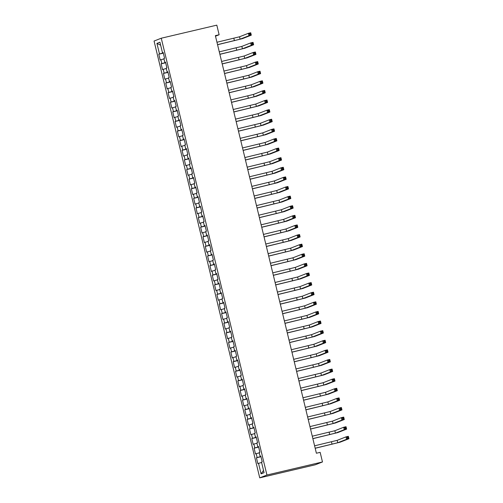 <?xml version="1.0" encoding="UTF-8"?>
<svg xmlns="http://www.w3.org/2000/svg" width="503" height="503" viewBox="0 0 503 503"><rect width="100%" height="100%" fill="white"/><g stroke="black" fill="none" stroke-linecap="round" stroke-linejoin="round"><path stroke-width="0.75" d="M215.498 36.185L219.132 34.757L215.366 35.644L316.393 453.234L320.153 452.348L322.48 461.955L315.28 464.785L259.737 477.85L154.063 41.045L161.262 38.215L266.936 475.027L259.737 477.85M160.646 45.188L156.93 43.39L159.489 53.959L158.797 54.23L160.193 59.995L160.885 59.725L161.815 63.567L161.123 63.837L162.519 69.603L163.211 69.332L164.141 73.174L163.45 73.444L164.846 79.21L165.531 78.94L166.462 82.781L165.77 83.058L167.166 88.817L167.857 88.547L168.788 92.395L168.096 92.665L169.492 98.431L170.184 98.16L171.114 102.002L170.423 102.272L171.819 108.038L172.51 107.768L173.434 111.609L172.749 111.88L174.139 117.645L174.83 117.375L175.761 121.217L175.069 121.487L176.465 127.253L177.157 126.982L178.087 130.824L177.396 131.101L178.791 136.86L179.483 136.59L180.414 140.438L179.722 140.708L181.118 146.474L181.803 146.203L182.734 150.045L182.042 150.315L183.438 156.081L184.129 155.811L185.06 159.652L184.368 159.923L185.764 165.688L186.456 165.418L187.386 169.26L186.695 169.53L188.091 175.296L188.776 175.025L189.706 178.873L189.021 179.143L190.411 184.909L191.102 184.632L192.033 188.48L191.341 188.751L192.737 194.516L193.429 194.246L194.359 198.088L193.668 198.358L195.063 204.124L195.755 203.853L196.686 207.695L195.994 207.965L197.383 213.731L198.075 213.461L199.006 217.302L198.314 217.573L199.71 223.338L200.401 223.068L201.332 226.916L200.64 227.186L202.036 232.952L202.728 232.675L203.658 236.523L202.967 236.794L204.363 242.559L205.048 242.289L205.979 246.13L205.293 246.401L206.683 252.166L207.374 251.896L208.305 255.738L207.613 256.008L209.009 261.774L209.701 261.503L210.631 265.345L209.94 265.622L211.335 271.381L212.027 271.111L212.958 274.959L212.266 275.229L213.656 280.995L214.347 280.724L215.278 284.566L214.586 284.836L215.982 290.602L216.674 290.332L217.604 294.173L216.912 294.444L218.308 300.209L219 299.939L219.93 303.781L219.239 304.051L220.635 309.817L221.32 309.546L222.251 313.388L221.565 313.665L222.955 319.424L223.646 319.154L224.577 323.001L223.885 323.272L225.281 329.037L225.973 328.767L226.903 332.609L226.212 332.879L227.608 338.645L228.299 338.374L229.23 342.216L228.538 342.486L229.928 348.252L230.619 347.982L231.55 351.823L230.858 352.094L232.254 357.859L232.946 357.589L233.876 361.437L233.185 361.707L234.58 367.473L235.272 367.196L236.203 371.044L235.511 371.315L236.907 377.08L237.592 376.81L238.523 380.652L237.837 380.922L239.227 386.688L239.918 386.417L240.849 390.259L240.157 390.529L241.553 396.295L242.245 396.024L243.175 399.866L242.484 400.137L243.88 405.902L244.571 405.632L245.495 409.48L244.81 409.75L246.2 415.516L246.891 415.239L247.822 419.087L247.13 419.357L248.526 425.123L249.218 424.853L250.148 428.694L249.457 428.965L250.852 434.73L251.544 434.46L252.475 438.302L251.783 438.572L253.179 444.338L253.864 444.067L254.795 447.909L254.103 448.186L255.499 453.945L256.19 453.675L257.121 457.523L256.429 457.793L257.825 463.559L261.604 462.477M156.93 43.39L159.929 42.214L162.488 52.784L163.211 52.639M263.528 470.437L261.076 473.857L264.069 472.682L261.51 462.112L262.201 461.836L260.805 456.076L260.12 456.347L259.19 452.499L259.881 452.228L258.485 446.463L257.794 446.733L256.863 442.892L257.555 442.621L256.159 436.856L255.467 437.126L254.537 433.284L255.228 433.014L253.833 427.248L253.141 427.519L252.217 423.677L252.902 423.407L251.513 417.641L250.821 417.911L249.89 414.07L250.582 413.793L249.186 408.027L248.495 408.304L247.564 404.456L248.256 404.186L246.86 398.42L246.168 398.69L245.238 394.849L245.929 394.578L244.533 388.813L243.848 389.083L242.918 385.241L243.609 384.971L242.213 379.205L241.522 379.476L240.591 375.634L241.283 375.364L239.887 369.598L239.195 369.868L238.265 366.021L238.956 365.75L237.561 359.985L236.869 360.261L235.945 356.413L236.63 356.143L235.241 350.377L234.549 350.648L233.618 346.806L234.31 346.536L232.914 340.77L232.223 341.04L231.292 337.199L231.984 336.928L230.588 331.163L229.896 331.433L228.966 327.591L229.657 327.321L228.261 321.555L227.576 321.826L226.646 317.978L227.337 317.707L225.941 311.942L225.25 312.212L224.319 308.37L225.011 308.1L223.615 302.334L222.923 302.605L221.993 298.763L222.684 298.493L221.289 292.727L220.597 292.998L219.673 289.156L220.358 288.885L218.968 283.12L218.277 283.39L217.346 279.549L218.038 279.272L216.642 273.513L215.95 273.783L215.02 269.935L215.712 269.665L214.316 263.899L213.624 264.169L212.694 260.328L213.385 260.057L211.989 254.292L211.304 254.562L210.373 250.72L211.065 250.45L209.669 244.684L208.978 244.955L208.047 241.113L208.739 240.843L207.343 235.077L206.651 235.347L205.721 231.506L206.412 231.229L205.017 225.463L204.325 225.74L203.401 221.892L204.086 221.622L202.696 215.856L202.005 216.127L201.074 212.285L201.766 212.014L200.37 206.249L199.678 206.519L198.748 202.678L199.44 202.407L198.044 196.642L197.352 196.912L196.422 193.07L197.113 192.8L195.717 187.034L195.032 187.305L194.101 183.457L194.793 183.186L193.397 177.421L192.706 177.697L191.775 173.849L192.467 173.579L191.071 167.813L190.379 168.084L189.449 164.242L190.14 163.972L188.744 158.206L188.059 158.476L187.129 154.635L187.814 154.364L186.424 148.599L185.733 148.869L184.802 145.027L185.494 144.757L184.098 138.991L183.406 139.262L182.476 135.414L183.167 135.144L181.772 129.378L181.08 129.648L180.149 125.807L180.841 125.536L179.452 119.771L178.76 120.041L177.829 116.199L178.521 115.929L177.125 110.163L176.434 110.434L175.503 106.592L176.195 106.322L174.799 100.556L174.107 100.826L173.177 96.985L173.868 96.708L172.472 90.949L171.787 91.219L170.857 87.371L171.542 87.101L170.152 81.335L169.461 81.605L168.53 77.764L169.222 77.493L167.826 71.728L167.134 71.998L166.204 68.157L166.895 67.886L165.5 62.12L164.808 62.391L163.877 58.549L164.569 58.279L163.179 52.513L162.488 52.784M261.076 473.857L258.517 463.288M257.121 457.523L260.919 456.523M256.19 453.675L259.278 452.87M254.795 447.909L258.592 446.916M253.864 444.067L256.951 443.256M260.12 456.347L260.837 456.202M252.475 438.302L256.266 437.308M251.544 434.46L254.625 433.649M257.794 446.733L258.517 446.595M250.148 428.694L253.946 427.701M249.218 424.853L252.305 424.042M255.467 437.126L256.19 436.988M247.822 419.087L251.619 418.087M246.891 415.239L249.978 414.434M253.141 427.519L253.864 427.38M245.495 409.48L249.293 408.48M244.571 405.632L247.652 404.827M250.821 417.911L251.544 417.767M243.175 399.866L246.973 398.873M242.245 396.024L245.332 395.213M248.495 408.304L249.218 408.159M240.849 390.259L244.647 389.265M239.918 386.417L243.006 385.606M246.168 398.69L246.891 398.552M238.523 380.652L242.32 379.658M237.592 376.81L240.679 375.999M243.848 389.083L244.565 388.945M236.203 371.044L239.994 370.045M235.272 367.196L238.353 366.391M241.522 379.476L242.245 379.337M233.876 361.437L237.674 360.437M232.946 357.589L236.033 356.784M239.195 369.868L239.918 369.724M231.55 351.823L235.347 350.83M230.619 347.982L233.706 347.171M236.869 360.261L237.592 360.117M229.23 342.216L233.021 341.223M228.299 338.374L231.38 337.563M234.549 350.648L235.272 350.509M226.903 332.609L230.701 331.615M225.973 328.767L229.06 327.956M232.223 341.04L232.946 340.902M224.577 323.001L228.375 322.002M223.646 319.154L226.734 318.349M229.896 331.433L230.619 331.295M222.251 313.388L226.048 312.394M221.32 309.546L224.407 308.741M227.576 321.826L228.299 321.681M219.93 303.781L223.722 302.787M219 299.939L222.081 299.128M225.25 312.212L225.973 312.074M217.604 294.173L221.402 293.18M216.674 290.332L219.761 289.521M222.923 302.605L223.646 302.466M215.278 284.566L219.075 283.573M214.347 280.724L217.434 279.913M220.597 292.998L221.32 292.859M212.958 274.959L216.749 273.959M212.027 271.111L215.108 270.306M218.277 283.39L219 283.252M210.631 265.345L214.429 264.352M209.701 261.503L212.788 260.692M215.95 273.783L216.674 273.638M208.305 255.738L212.103 254.744M207.374 251.896L210.461 251.085M213.624 264.169L214.347 264.031M205.979 246.13L209.776 245.137M205.048 242.289L208.135 241.478M211.304 254.562L212.027 254.424M203.658 236.523L207.45 235.523M202.728 232.675L205.809 231.87M208.978 244.955L209.701 244.816M201.332 226.916L205.13 225.916M200.401 223.068L203.489 222.263M206.651 235.347L207.374 235.203M199.006 217.302L202.803 216.309M198.075 213.461L201.162 212.65M204.325 225.74L205.048 225.596M196.686 207.695L200.477 206.702M195.755 203.853L198.836 203.042M202.005 216.127L202.728 215.988M194.359 198.088L198.157 197.094M193.429 194.246L196.516 193.435M199.678 206.519L200.401 206.381M192.033 188.48L195.83 187.481M191.102 184.632L194.189 183.828M197.352 196.912L198.075 196.774M189.706 178.873L193.504 177.873M188.776 175.025L191.863 174.22M195.032 187.305L195.755 187.16M187.386 169.26L191.178 168.266M186.456 165.418L189.537 164.607M192.706 177.697L193.429 177.553M185.06 159.652L188.858 158.659M184.129 155.811L187.217 154.999M190.379 168.084L191.102 167.945M182.734 150.045L186.531 149.051M181.803 146.203L184.89 145.392M188.059 158.476L188.776 158.338M180.414 140.438L184.205 139.438M179.483 136.59L182.564 135.785M185.733 148.869L186.456 148.731M178.087 130.824L181.885 129.831M177.157 126.982L180.244 126.178M183.406 139.262L184.129 139.117M175.761 121.217L179.558 120.223M174.83 117.375L177.917 116.564M181.08 129.648L181.803 129.51M173.434 111.609L177.232 110.616M172.51 107.768L175.591 106.957M178.76 120.041L179.483 119.903M171.114 102.002L174.906 101.009M170.184 98.16L173.265 97.349M176.434 110.434L177.157 110.295M168.788 92.395L172.586 91.395M167.857 88.547L170.945 87.742M174.107 100.826L174.83 100.688M166.462 82.781L170.259 81.788M165.531 78.94L168.618 78.128M171.787 91.219L172.504 91.074M164.141 73.174L167.933 72.18M163.211 69.332L166.292 68.521M169.461 81.605L170.184 81.467M161.815 63.567L165.613 62.573M160.885 59.725L163.972 58.914M167.134 71.998L167.857 71.86M159.489 53.959L163.286 52.96M164.808 62.391L165.531 62.253M219.132 34.757L216.806 25.15L161.262 38.215M322.48 461.955L266.936 475.027M158.797 54.23L163.337 53.161M161.123 63.837L165.657 62.768M163.45 73.444L167.983 72.382M165.77 83.058L170.31 81.989M168.096 92.665L172.63 91.596M170.423 102.272L174.956 101.204M172.749 111.88L177.282 110.811M175.069 121.487L179.609 120.424M177.396 131.101L181.929 130.032M179.722 140.708L184.255 139.639M182.042 150.315L186.582 149.246M184.368 159.923L188.902 158.854M186.695 169.53L191.228 168.467M189.021 179.143L193.554 178.075M191.341 188.751L195.881 187.682M193.668 198.358L198.201 197.289M195.994 207.965L200.527 206.903M198.314 217.573L202.854 216.51M200.64 227.186L205.174 226.117M202.967 236.794L207.5 235.725M205.293 246.401L209.826 245.332M207.613 256.008L212.153 254.946M209.94 265.622L214.473 264.553M212.266 275.229L216.799 274.16M214.586 284.836L219.126 283.767M216.912 294.444L221.446 293.375M219.239 304.051L223.772 302.988M221.565 313.665L226.099 312.596M223.885 323.272L228.425 322.203M226.212 332.879L230.745 331.81M228.538 342.486L233.071 341.418M230.858 352.094L235.398 351.031M233.185 361.707L237.718 360.638M235.511 371.315L240.044 370.246M237.837 380.922L242.371 379.853M240.157 390.529L244.691 389.467M242.484 400.137L247.017 399.074M244.81 409.75L249.343 408.681M247.13 419.357L251.67 418.289M249.457 428.965L253.99 427.896M251.783 438.572L256.316 437.509M254.103 448.186L258.643 447.117M256.429 457.793L260.963 456.724M217.541 44.648L240.107 39.184L248.954 35.719L248.369 33.317L250.72 32.758L251.305 35.166L242.459 38.63L217.56 44.723M216.963 42.246L239.529 36.782L248.369 33.317L249.501 33.77L249.733 34.732L250.676 34.512L250.444 33.55L249.501 33.77M250.676 34.512L251.305 35.166L248.954 35.719L249.733 34.732M250.444 33.55L250.72 32.758M219.868 54.255L242.433 48.797L251.274 45.327L250.695 42.925L253.047 42.371L253.631 44.773L244.785 48.244L219.886 54.33M219.289 51.853L241.849 46.395L250.695 42.925L251.827 43.377L252.06 44.339L253.003 44.119L252.77 43.157L251.827 43.377M253.003 44.119L253.631 44.773L251.274 45.327L252.06 44.339M252.77 43.157L253.047 42.371M222.194 63.862L244.76 58.405L253.6 54.934L253.022 52.532L255.373 51.979L255.952 54.381L247.111 57.851L222.207 63.938M221.609 61.46L244.175 56.003L253.022 52.532L254.153 52.985L254.386 53.947L255.323 53.727L255.09 52.765L254.153 52.985M255.323 53.727L255.952 54.381L253.6 54.934L254.386 53.947M255.09 52.765L255.373 51.979M224.514 73.476L247.08 68.012L255.926 64.541L255.342 62.139L257.699 61.586L258.278 63.988L249.438 67.459L224.533 73.545M223.936 71.074L246.501 65.61L255.342 62.139L256.473 62.598L256.706 63.554L257.649 63.334L257.417 62.372L256.473 62.598M257.649 63.334L258.278 63.988L255.926 64.541L256.706 63.554M257.417 62.372L257.699 61.586M226.84 83.083L249.406 77.619L258.246 74.148L257.668 71.747L260.02 71.193L260.604 73.595L251.758 77.066L226.859 83.152M226.262 80.681L248.828 75.217L257.668 71.747L258.8 72.206L259.032 73.168L259.976 72.941L259.743 71.986L258.8 72.206M259.976 72.941L260.604 73.595L258.246 74.148L259.032 73.168M259.743 71.986L260.02 71.193M229.167 92.69L251.733 87.226L260.573 83.762L259.994 81.36L262.346 80.807L262.924 83.209L254.084 86.673L229.186 92.766M228.582 90.288L251.148 84.825L259.994 81.36L261.126 81.813L261.359 82.775L262.302 82.555L262.069 81.593L261.126 81.813M262.302 82.555L262.924 83.209L260.573 83.762L261.359 82.775M262.069 81.593L262.346 80.807M231.493 102.298L254.053 96.84L262.899 93.369L262.315 90.968L264.672 90.414L265.251 92.816L256.411 96.287L231.506 102.373M230.908 99.896L253.474 94.438L262.315 90.968L263.453 91.42L263.685 92.382L264.622 92.162L264.389 91.2L263.453 91.42M264.622 92.162L265.251 92.816L262.899 93.369L263.685 92.382M264.389 91.2L264.672 90.414M233.813 111.911L256.379 106.447L265.226 102.977L264.641 100.575L266.992 100.022L267.577 102.423L258.731 105.894L233.832 111.98M233.235 109.503L255.801 104.046L264.641 100.575L265.773 101.028L266.005 101.99L266.948 101.769L266.716 100.807L265.773 101.028M266.948 101.769L267.577 102.423L265.226 102.977L266.005 101.99M266.716 100.807L266.992 100.022M236.14 121.519L258.705 116.055L267.546 112.584L266.967 110.182L269.319 109.629L269.904 112.031L261.057 115.501L236.159 121.588M235.561 119.117L258.121 113.653L266.967 110.182L268.099 110.641L268.332 111.597L269.275 111.377L269.042 110.415L268.099 110.641M269.275 111.377L269.904 112.031L267.546 112.584L268.332 111.597M269.042 110.415L269.319 109.629M238.466 131.126L261.032 125.662L269.872 122.198L269.294 119.789L271.645 119.236L272.224 121.638L263.383 125.109L238.479 131.195M237.881 128.724L260.447 123.26L269.294 119.789L270.425 120.248L270.658 121.21L271.595 120.984L271.362 120.028L270.425 120.248M271.595 120.984L272.224 121.638L269.872 122.198L270.658 121.21M271.362 120.028L271.645 119.236M240.786 140.733L263.352 135.276L272.198 131.805L271.614 129.403L273.972 128.85L274.55 131.252L265.71 134.716L240.805 140.809M240.208 138.331L262.773 132.867L271.614 129.403L272.745 129.856L272.978 130.818L273.921 130.598L273.689 129.636L272.745 129.856M273.921 130.598L274.55 131.252L272.198 131.805L272.978 130.818M273.689 129.636L273.972 128.85M243.112 150.34L265.678 144.883L274.519 141.412L273.94 139.01L276.292 138.457L276.876 140.859L268.03 144.33L243.131 150.416M242.534 147.939L265.094 142.481L273.94 139.01L275.072 139.463L275.304 140.425L276.248 140.205L276.015 139.243L275.072 139.463M276.248 140.205L276.876 140.859L274.519 141.412L275.304 140.425M276.015 139.243L276.292 138.457M245.439 159.954L268.005 154.49L276.845 151.019L276.266 148.618L278.618 148.064L279.196 150.466L270.356 153.937L245.458 160.023M244.854 157.552L267.42 152.088L276.266 148.618L277.398 149.077L277.631 150.032L278.574 149.812L278.341 148.85L277.398 149.077M278.574 149.812L279.196 150.466L276.845 151.019L277.631 150.032M278.341 148.85L278.618 148.064M247.765 169.561L270.325 164.097L279.171 160.627L278.587 158.225L280.944 157.672L281.523 160.073L272.683 163.544L247.778 169.63M247.18 167.159L269.746 161.696L278.587 158.225L279.725 158.684L279.957 159.646L280.894 159.42L280.661 158.458L279.725 158.684M280.894 159.42L281.523 160.073L279.171 160.627L279.957 159.646M280.661 158.458L280.944 157.672M250.085 179.169L272.651 173.705L281.491 170.24L280.913 167.839L283.264 167.279L283.849 169.687L275.003 173.151L250.104 179.238M249.507 176.767L272.073 171.303L280.913 167.839L282.045 168.291L282.277 169.253L283.22 169.033L282.988 168.071L282.045 168.291M283.22 169.033L283.849 169.687L281.491 170.24L282.277 169.253M282.988 168.071L283.264 167.279M252.412 188.776L274.978 183.318L283.818 179.848L283.239 177.446L285.591 176.893L286.176 179.294L277.329 182.759L252.431 188.851M251.833 186.374L274.393 180.917L283.239 177.446L284.371 177.899L284.604 178.861L285.547 178.64L285.314 177.678L284.371 177.899M285.547 178.64L286.176 179.294L283.818 179.848L284.604 178.861M285.314 177.678L285.591 176.893M254.738 198.383L277.298 192.926L286.144 189.455L285.559 187.053L287.917 186.5L288.496 188.902L279.655 192.372L254.751 198.459M254.153 195.981L276.719 190.524L285.559 187.053L286.697 187.506L286.93 188.468L287.867 188.248L287.634 187.286L286.697 187.506M287.867 188.248L288.496 188.902L286.144 189.455L286.93 188.468M287.634 187.286L287.917 186.5M257.058 207.997L279.624 202.533L288.471 199.062L287.886 196.66L290.244 196.107L290.822 198.509L281.982 201.98L257.077 208.066M256.48 205.595L279.046 200.131L287.886 196.66L289.018 197.119L289.25 198.075L290.193 197.855L289.961 196.893L289.018 197.119M290.193 197.855L290.822 198.509L288.471 199.062L289.25 198.075M289.961 196.893L290.244 196.107M259.385 217.604L281.95 212.14L290.791 208.67L290.212 206.268L292.564 205.714L293.148 208.116L284.302 211.587L259.403 217.673M258.806 215.202L281.366 209.738L290.212 206.268L291.344 206.727L291.577 207.689L292.52 207.462L292.287 206.507L291.344 206.727M292.52 207.462L293.148 208.116L290.791 208.67L291.577 207.689M292.287 206.507L292.564 205.714M261.711 227.211L284.277 221.748L293.117 218.283L292.539 215.881L294.89 215.328L295.468 217.73L286.628 221.194L261.73 227.287M261.126 224.81L283.692 219.346L292.539 215.881L293.67 216.334L293.903 217.296L294.846 217.076L294.613 216.114L293.67 216.334M294.846 217.076L295.468 217.73L293.117 218.283L293.903 217.296M294.613 216.114L294.89 215.328M264.037 236.819L286.597 231.361L295.443 227.89L294.859 225.489L297.216 224.935L297.795 227.337L288.955 230.808L264.05 236.894M263.453 234.417L286.018 228.959L294.859 225.489L295.997 225.941L296.229 226.903L297.166 226.683L296.933 225.721L295.997 225.941M297.166 226.683L297.795 227.337L295.443 227.89L296.229 226.903M296.933 225.721L297.216 224.935M266.357 246.426L288.923 240.968L297.763 237.498L297.185 235.096L299.536 234.543L300.121 236.944L291.275 240.415L266.376 246.501M265.779 244.024L288.345 238.567L297.185 235.096L298.317 235.549L298.549 236.511L299.492 236.291L299.26 235.329L298.317 235.549M299.492 236.291L300.121 236.944L297.763 237.498L298.549 236.511M299.26 235.329L299.536 234.543M268.684 256.04L291.25 250.576L300.09 247.105L299.511 244.703L301.863 244.15L302.448 246.552L293.601 250.022L268.703 256.109M268.105 253.638L290.665 248.174L299.511 244.703L300.643 245.162L300.876 246.118L301.819 245.898L301.586 244.936L300.643 245.162M301.819 245.898L302.448 246.552L300.09 247.105L300.876 246.118M301.586 244.936L301.863 244.15M271.01 265.647L293.57 260.183L302.416 256.712L301.831 254.311L304.189 253.757L304.768 256.159L295.927 259.63L271.023 265.716M270.425 263.245L292.991 257.781L301.831 254.311L302.969 254.769L303.202 255.731L304.139 255.505L303.906 254.549L302.969 254.769M304.139 255.505L304.768 256.159L302.416 256.712L303.202 255.731M303.906 254.549L304.189 253.757M273.33 275.254L295.896 269.79L304.743 266.326L304.158 263.924L306.516 263.371L307.094 265.773L298.254 269.237L273.349 275.33M272.752 272.852L295.318 267.389L304.158 263.924L305.29 264.377L305.522 265.339L306.465 265.119L306.233 264.157L305.29 264.377M306.465 265.119L307.094 265.773L304.743 266.326L305.522 265.339M306.233 264.157L306.516 263.371M275.657 284.861L298.222 279.404L307.063 275.933L306.484 273.531L308.836 272.978L309.42 275.38L300.574 278.851L275.675 284.937M275.078 282.46L297.638 277.002L306.484 273.531L307.616 273.984L307.849 274.946L308.792 274.726L308.559 273.764L307.616 273.984M308.792 274.726L309.42 275.38L307.063 275.933L307.849 274.946M308.559 273.764L308.836 272.978M277.983 294.475L300.549 289.011L309.389 285.541L308.811 283.139L311.162 282.585L311.741 284.987L302.9 288.458L278.002 294.544M277.398 292.067L299.964 286.609L308.811 283.139L309.942 283.591L310.175 284.553L311.118 284.333L310.885 283.371L309.942 283.591M311.118 284.333L311.741 284.987L309.389 285.541L310.175 284.553M310.885 283.371L311.162 282.585M280.309 304.082L302.869 298.619L311.715 295.148L311.131 292.746L313.488 292.193L314.067 294.595L305.227 298.065L280.322 304.152M279.725 301.681L302.29 296.217L311.131 292.746L312.269 293.205L312.501 294.161L313.438 293.941L313.206 292.979L312.269 293.205M313.438 293.941L314.067 294.595L311.715 295.148L312.501 294.161M313.206 292.979L313.488 292.193M282.629 313.69L305.195 308.226L314.035 304.761L313.457 302.353L315.809 301.8L316.393 304.202L307.547 307.673L282.648 313.759M282.051 311.288L304.617 305.824L313.457 302.353L314.589 302.812L314.821 303.774L315.765 303.548L315.532 302.592L314.589 302.812M315.765 303.548L316.393 304.202L314.035 304.761L314.821 303.774M315.532 302.592L315.809 301.8M284.956 323.297L307.522 317.839L316.362 314.369L315.783 311.967L318.135 311.414L318.72 313.815L309.873 317.28L284.975 323.372M284.377 320.895L306.937 315.431L315.783 311.967L316.915 312.42L317.148 313.382L318.091 313.162L317.858 312.2L316.915 312.42M318.091 313.162L318.72 313.815L316.362 314.369L317.148 313.382M317.858 312.2L318.135 311.414M287.282 332.904L309.842 327.447L318.688 323.976L318.103 321.574L320.461 321.021L321.04 323.423L312.2 326.893L287.295 332.98M286.697 330.502L309.263 325.045L318.103 321.574L319.242 322.027L319.474 322.989L320.411 322.769L320.178 321.807L319.242 322.027M320.411 322.769L321.04 323.423L318.688 323.976L319.474 322.989M320.178 321.807L320.461 321.021M289.602 342.518L312.168 337.054L321.015 333.583L320.43 331.181L322.788 330.628L323.366 333.03L314.526 336.501L289.621 342.587M289.024 340.116L311.59 334.652L320.43 331.181L321.562 331.64L321.794 332.596L322.737 332.376L322.505 331.414L321.562 331.64M322.737 332.376L323.366 333.03L321.015 333.583L321.794 332.596M322.505 331.414L322.788 330.628M291.929 352.125L314.494 346.661L323.335 343.191L322.756 340.789L325.108 340.235L325.692 342.637L316.846 346.108L291.947 352.194M291.35 349.723L313.91 344.259L322.756 340.789L323.888 341.248L324.121 342.21L325.064 341.983L324.831 341.021L323.888 341.248M325.064 341.983L325.692 342.637L323.335 343.191L324.121 342.21M324.831 341.021L325.108 340.235M294.255 361.732L316.821 356.269L325.661 352.804L325.083 350.402L327.434 349.843L328.013 352.251L319.172 355.715L294.274 361.802M293.67 359.331L316.236 353.867L325.083 350.402L326.214 350.855L326.447 351.817L327.39 351.597L327.157 350.635L326.214 350.855M327.39 351.597L328.013 352.251L325.661 352.804L326.447 351.817M327.157 350.635L327.434 349.843M296.581 371.34L319.141 365.882L327.987 362.411L327.403 360.01L329.761 359.456L330.339 361.858L321.499 365.323L296.594 371.415M295.997 368.938L318.562 363.48L327.403 360.01L328.541 360.462L328.773 361.424L329.71 361.204L329.478 360.242L328.541 360.462M329.71 361.204L330.339 361.858L327.987 362.411L328.773 361.424M329.478 360.242L329.761 359.456M298.901 380.947L321.467 375.49L330.308 372.019L329.729 369.617L332.081 369.064L332.665 371.465L323.819 374.936L298.92 381.023M298.323 378.545L320.889 373.088L329.729 369.617L330.861 370.07L331.093 371.032L332.037 370.812L331.804 369.85L330.861 370.07M332.037 370.812L332.665 371.465L330.308 372.019L331.093 371.032M331.804 369.85L332.081 369.064M301.228 390.561L323.794 385.097L332.634 381.626L332.055 379.224L334.407 378.671L334.992 381.073L326.145 384.544L301.247 390.63M300.649 388.159L323.209 382.695L332.055 379.224L333.187 379.683L333.42 380.639L334.363 380.419L334.13 379.457L333.187 379.683M334.363 380.419L334.992 381.073L332.634 381.626L333.42 380.639M334.13 379.457L334.407 378.671M303.554 400.168L326.114 394.704L334.96 391.233L334.376 388.832L336.733 388.278L337.312 390.68L328.472 394.151L303.567 400.237M302.969 397.766L325.535 392.302L334.376 388.832L335.514 389.291L335.746 390.253L336.683 390.026L336.45 389.07L335.514 389.291M336.683 390.026L337.312 390.68L334.96 391.233L335.746 390.253M336.45 389.07L336.733 388.278M305.874 409.775L328.44 404.311L337.287 400.847L336.702 398.445L339.053 397.892L339.638 400.294L330.792 403.758L305.893 409.851M305.296 407.373L327.862 401.91L336.702 398.445L337.834 398.898L338.066 399.86L339.009 399.64L338.777 398.678L337.834 398.898M339.009 399.64L339.638 400.294L337.287 400.847L338.066 399.86M338.777 398.678L339.053 397.892M308.201 419.383L330.767 413.925L339.607 410.454L339.028 408.052L341.38 407.499L341.965 409.901L333.118 413.372L308.22 419.458M307.622 416.981L330.182 411.523L339.028 408.052L340.16 408.505L340.393 409.467L341.336 409.247L341.103 408.285L340.16 408.505M341.336 409.247L341.965 409.901L339.607 410.454L340.393 409.467M341.103 408.285L341.38 407.499M310.527 428.99L333.093 423.532L341.933 420.062L341.355 417.66L343.706 417.106L344.285 419.508L335.444 422.979L310.546 429.065M309.942 426.588L332.508 421.13L341.355 417.66L342.486 418.112L342.719 419.074L343.662 418.854L343.43 417.892L342.486 418.112M343.662 418.854L344.285 419.508L341.933 420.062L342.719 419.074M343.43 417.892L343.706 417.106M312.853 438.603L335.413 433.14L344.259 429.669L343.675 427.267L346.033 426.714L346.611 429.116L337.771 432.586L312.866 438.673M312.269 436.202L334.835 430.738L343.675 427.267L344.813 427.726L345.045 428.682L345.982 428.462L345.75 427.5L344.813 427.726M345.982 428.462L346.611 429.116L344.259 429.669L345.045 428.682M345.75 427.5L346.033 426.714M315.174 448.211L337.739 442.747L346.58 439.276L346.001 436.874L348.353 436.321L348.937 438.723L340.091 442.194L315.192 448.28M314.595 445.809L337.161 440.345L346.001 436.874L347.133 437.333L347.366 438.295L348.309 438.069L348.076 437.113L347.133 437.333M348.309 438.069L348.937 438.723L346.58 439.276L347.366 438.295M348.076 437.113L348.353 436.321M233.845 38.272L234.429 40.674M239.529 36.782L240.107 39.184M236.171 47.879L236.75 50.281M241.849 46.395L242.433 48.797M238.497 57.493L239.076 59.895M244.175 56.003L244.76 58.405M240.818 67.1L241.402 69.502M246.501 65.61L247.08 68.012M243.144 76.708L243.729 79.109M248.828 75.217L249.406 77.619M245.47 86.315L246.049 88.717M251.148 84.825L251.733 87.226M247.797 95.922L248.375 98.324M253.474 94.438L254.053 96.84M250.117 105.536L250.701 107.938M255.801 104.046L256.379 106.447M252.443 115.143L253.022 117.545M258.121 113.653L258.705 116.055M254.769 124.75L255.348 127.152M260.447 123.26L261.032 125.662M257.09 134.358L257.674 136.759M262.773 132.867L263.352 135.276M259.416 143.971L260.001 146.373M265.094 142.481L265.678 144.883M261.742 153.578L262.321 155.98M267.42 152.088L268.005 154.49M264.069 163.186L264.647 165.588M269.746 161.696L270.325 164.097M266.389 172.793L266.974 175.195M272.073 171.303L272.651 173.705M268.715 182.4L269.294 184.802M274.393 180.917L274.978 183.318M271.042 192.014L271.62 194.416M276.719 190.524L277.298 192.926M273.362 201.621L273.946 204.023M279.046 200.131L279.624 202.533M275.688 211.229L276.273 213.63M281.366 209.738L281.95 212.14M278.014 220.836L278.593 223.238M283.692 219.346L284.277 221.748M280.341 230.443L280.919 232.845M286.018 228.959L286.597 231.361M282.661 240.057L283.246 242.459M288.345 238.567L288.923 240.968M284.987 249.664L285.566 252.066M290.665 248.174L291.25 250.576M287.314 259.271L287.892 261.673M292.991 257.781L293.57 260.183M289.634 268.879L290.218 271.28M295.318 267.389L295.896 269.79M291.96 278.486L292.545 280.894M297.638 277.002L298.222 279.404M294.286 288.1L294.865 290.501M299.964 286.609L300.549 289.011M296.613 297.707L297.191 300.109M302.29 296.217L302.869 298.619M298.933 307.314L299.518 309.716M304.617 305.824L305.195 308.226M301.259 316.921L301.838 319.323M306.937 315.431L307.522 317.839M303.586 326.535L304.164 328.937M309.263 325.045L309.842 327.447M305.906 336.142L306.49 338.544M311.59 334.652L312.168 337.054M308.232 345.75L308.817 348.151M313.91 344.259L314.494 346.661M310.558 355.357L311.137 357.759M316.236 353.867L316.821 356.269M312.885 364.964L313.463 367.366M318.562 363.48L319.141 365.882M315.205 374.578L315.79 376.98M320.889 373.088L321.467 375.49M317.531 384.185L318.11 386.587M323.209 382.695L323.794 385.097M319.858 393.792L320.436 396.194M325.535 392.302L326.114 394.704M322.178 403.4L322.763 405.802M327.862 401.91L328.44 404.311M324.504 413.007L325.089 415.409M330.182 411.523L330.767 413.925M326.831 422.621L327.409 425.022M332.508 421.13L333.093 423.532M329.157 432.228L329.735 434.63M334.835 430.738L335.413 433.14M331.477 441.835L332.062 444.237M337.161 440.345L337.739 442.747"/></g></svg>
